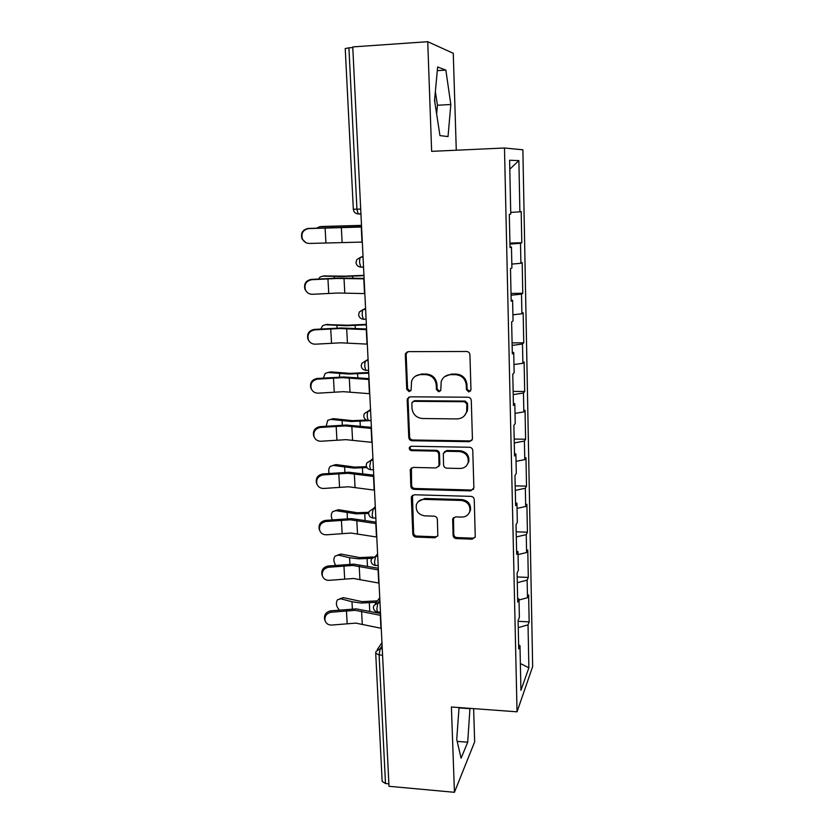 <?xml version="1.0" encoding="UTF-8"?>
<svg xmlns="http://www.w3.org/2000/svg" width="834" height="834" viewBox="0 0 834 834"><rect width="100%" height="100%" fill="white"/><g stroke="black" fill="none" stroke-linecap="round" stroke-linejoin="round"><path stroke-width="1.25" d="M468.76 391.938L470.97 389.666L469.928 354.784C469.678 352.782 468.552 351.677 466.56 351.489L408.368 351.646L405.522 353.616L405.314 354.919L406.752 389.322L409.067 391.584L411.068 390.187L411.6 381.023C413.299 376.947 416.364 374.81 420.784 374.591L425.59 374.602C431.824 375.248 435.379 378.73 436.234 385.027L436.391 389.478L438.726 391.761L440.79 390.26L441.196 381.565C442.844 377.208 446.002 374.904 450.694 374.664L455.552 374.674C461.88 375.321 465.445 378.813 466.279 385.152L466.414 389.645L468.76 391.938M444.793 376.561L451.402 374.08L456.25 374.091C462.557 374.737 466.112 378.229 466.946 384.547L467.082 389.019L469.417 391.313L470.584 390.979M407.201 351.885L406.137 354.398L407.576 388.717L409.88 390.969L410.724 390.802M415.457 376.144L421.577 374.028L426.362 374.039C432.585 374.674 436.119 378.136 436.974 384.422L437.131 388.863L439.455 391.136L440.456 390.906M434.681 98.954L434.941 103.062M453.091 535.397C453.352 537.263 454.426 538.316 456.334 538.576L472.242 539.171L475.255 536.919L474.233 499.587C473.983 497.679 472.888 496.605 470.949 496.366L414.279 494.771L411.433 496.772L411.308 497.773L412.82 533.916C413.08 535.772 414.154 536.825 416.03 537.075L434.931 537.774L437.84 535.689L437.36 519.353C437.099 517.476 436.015 516.413 434.118 516.173L424.683 515.86C418.345 514.672 415.561 510.981 416.364 504.778C417.636 501.276 420.19 499.472 424.037 499.378L461.306 500.452C467.478 501.505 470.334 505.05 469.865 511.086C468.687 514.953 466.018 516.955 461.848 517.07L455.614 516.871L452.654 519.04L453.091 535.397L453.769 534.406C454.03 536.262 455.103 537.325 457.011 537.576L472.878 538.159L475.151 537.273M451.402 706.992L454.436 792.3L388.998 786.295L352.751 46.923L427.738 41.7L431.637 151.35L504.487 148.004L517.038 711.809L451.402 706.992M469.292 441.676L472.325 439.382L472.419 438.528L471.283 400.487C471.033 398.516 469.917 397.422 467.947 397.213L410.234 396.817L407.378 398.798L407.201 399.997L408.775 437.527C409.046 439.445 410.14 440.519 412.048 440.738L469.292 441.676L471.981 440.206M472.774 450.506L473.879 487.838L470.783 490.882L414.06 489.36C412.163 489.12 411.079 488.057 410.818 486.18L410.297 469.427L413.153 467.426L436.088 467.937L439.018 465.81L438.747 454.311C438.486 452.393 437.391 451.319 435.463 451.09L411.516 450.641C409.807 450.329 409.077 449.328 409.338 447.639L411.339 446.242L469.459 447.264C471.418 447.493 472.524 448.577 472.774 450.506M504.487 148.004L522.876 149.797L532.655 666.564L517.038 711.809M518.122 621.299L529.163 621.893L528.641 594.923L527.495 597.717L519.009 600M529.163 621.893L528.026 624.854L528.871 667.805L520.937 690.354L519.978 645.652L518.717 648.925L518.102 620.486L519.374 617.389L518.988 599.083L517.706 602.054L517.08 573.083L518.373 570.289L517.977 551.628L516.673 554.308L516.027 524.774L517.341 522.293L516.934 503.277L515.62 505.633L514.964 475.536L516.298 473.378L515.881 453.988L514.547 456.031L513.88 425.34L515.235 423.516L514.807 403.75L513.442 405.449L512.774 374.153L514.151 372.673L513.713 352.532L512.326 353.866L511.638 321.955L513.035 320.84L512.597 300.292L511.19 301.262L510.491 268.704L511.909 267.964L511.461 247.01L510.033 247.594L509.313 214.38L510.752 214.036L509.605 160.253L518.884 160.597L519.895 211.846L510.721 212.399M509.928 243.069L521.792 242.757L521.187 211.534L519.895 211.846M521.792 242.757L520.51 243.288L520.906 263.283L511.826 264.086M511.023 293.443L522.772 293.266L522.178 262.616L520.906 263.283M522.772 293.266L521.511 294.131L521.896 313.751L512.91 314.793M512.097 342.878L523.742 342.826L523.158 312.75L521.896 313.751M523.742 342.826L522.501 344.025L522.876 363.28L513.973 364.552M513.139 391.407L524.69 391.48L524.117 361.956L522.876 363.28M524.69 391.48L523.46 393.002L523.835 411.902L515.016 413.383M514.171 439.059L525.618 439.237L525.055 410.255L523.835 411.902M525.618 439.237L524.409 441.071L524.774 459.628L516.038 461.327M515.183 485.847L526.525 486.139L525.973 457.678L524.774 459.628M526.525 486.139L525.337 488.265L525.691 506.488L517.049 508.386M516.183 531.8L527.422 532.207L526.88 504.247L525.691 506.488M527.422 532.207L526.254 534.615L526.598 552.515L518.039 554.61M517.163 576.951L528.308 577.451L527.766 549.992L526.598 552.515M528.308 577.451L527.14 580.13L527.495 597.717M517.622 598.416L518.988 599.083M527.14 580.13L517.288 582.695M516.6 551.045L517.977 551.628M526.254 534.615L516.298 536.95M515.558 502.766L516.934 503.277M525.337 488.265L515.287 490.371M514.484 453.56L515.881 453.988M524.409 441.071L514.255 442.937M513.4 403.406L514.807 403.75M523.46 393.002L513.212 394.618M512.295 352.271L513.713 352.532M522.501 344.025L512.149 345.391M511.169 300.125L512.597 300.292M521.511 294.131L511.065 295.226M510.012 246.937L511.461 247.01M520.51 243.288L509.949 244.101M352.782 47.559L348.914 47.83L356.942 209.188L360.695 209.063M353.324 209.219C353.668 212.013 355.284 213.587 358.151 213.942L356.942 209.188L353.324 209.219L345.234 48.549L348.914 47.83M518.884 160.597L509.793 169.198M456.281 150.224L453.269 53.293L427.738 41.7M454.436 792.3L474.661 741.843L473.629 708.629M388.884 783.845L385.496 783.533L382.16 781.406L375.717 653.439M518.633 644.922L519.978 645.652M528.026 624.854L518.258 627.627M528.871 667.805L520.364 663.53M450.829 104.5L445.856 70.098L437.631 67.001L434.545 100.455L439.966 135.598L448.025 136.578L450.829 104.5L437.443 105.251L435.358 91.625M459.044 707.555L456.73 739.424L461.108 758.21L467.697 742.229L469.969 708.358M408.796 397.161L408.024 399.361L409.588 436.797C409.848 438.705 410.943 439.779 412.84 439.998L469.938 440.925M466.852 404.021L464.517 401.727L413.904 401.331L411.892 402.739L411.965 408.191C412.83 414.394 416.343 417.834 422.504 418.522L456.99 418.918C461.89 418.689 465.111 416.27 466.654 411.652L466.852 404.021L467.509 403.364L465.184 401.081L464.517 401.727M413.007 401.519L414.696 400.685L465.184 401.081M464.559 415.593L467.321 410.974L467.655 408.045L466.998 408.712M467.509 403.364L467.655 408.045M411.412 467.926L411.61 485.315C411.871 487.192 412.955 488.255 414.842 488.495L471.418 490.006L473.608 489.183M438.715 466.508L439.852 464.058L439.476 453.529C439.216 451.611 438.121 450.537 436.192 450.318L412.319 449.87L411.516 450.641M410.328 446.471L410.14 446.878C409.88 448.567 410.609 449.568 412.319 449.87M460.118 468.468C464.257 468.312 466.946 466.3 468.176 462.422C468.75 456.208 465.883 452.57 459.576 451.538L446.253 451.288L443.302 453.446L443.563 464.955C443.824 466.873 444.918 467.947 446.836 468.176L460.118 468.468M466.988 465.049L468.823 461.619C469.396 455.406 466.54 451.788 460.243 450.756L459.576 451.538M444.355 451.892L446.961 450.516L460.243 450.756M453.488 517.633L453.769 534.406M469.031 513.202L470.501 510.147C470.97 504.132 468.124 500.598 461.973 499.556L461.306 500.452M418.261 501.599L424.798 498.482L461.973 499.556M412.465 495.323L413.601 532.936C413.862 534.782 414.925 535.835 416.802 536.085L435.65 536.783L437.704 536.074M436.641 114.039L437.443 105.251M437.297 70.64L445.856 70.098M459.013 707.91L470.042 708.723M457.178 741.374L467.697 742.229M322.039 226.483L361.497 225.378M361.508 225.534L319.766 226.671L316.837 228.036M305.922 242.673L302.044 238.92C300.48 233.197 302.534 229.704 308.226 228.443L308.653 228.579C302.951 229.85 300.876 233.364 302.45 239.097C303.962 241.985 306.318 243.434 309.529 243.434L362.321 242.079M308.653 228.579L361.581 227.036M361.57 226.827L308.226 228.443M324.217 275.95L344.901 276.148L363.947 275.324M363.958 275.647L343.671 276.513L322.57 276.169L320.068 277.044L318.588 278.983M326.375 324.582L347.476 325.197L366.355 324.353M366.376 324.853L346.266 325.729L325.333 324.77L322.654 325.687L320.829 328.971M328.533 372.381L330.764 371.891L350.009 373.361L368.711 372.496M368.743 373.152L348.821 374.049L328.043 372.496L325.208 373.444L323.383 378.021M330.712 419.366L333.392 418.647L352.501 420.659L366.522 420.055M371.067 420.586L351.333 421.493L330.702 419.377L327.741 420.336L326.157 426.153M333.068 465.382L335.977 464.58L354.94 467.113L366.501 466.654M366.981 467.593L353.793 468.093L333.319 465.424L330.233 466.394C328.7 468.124 328.335 470.449 329.138 473.389M307.141 292.327L304.994 289.481C303.639 283.977 305.724 280.61 311.228 279.39L311.655 279.713C306.141 280.943 304.056 284.311 305.411 289.846C306.86 292.817 309.226 294.298 312.521 294.287L337.999 293.005L364.844 293.589M311.655 279.713L337.217 278.462L364.114 278.837M364.093 278.4L338.489 278.076L311.228 279.39M309.185 341.242L307.913 339.157C306.735 333.829 308.82 330.577 314.168 329.399L314.616 329.889C309.247 331.077 307.152 334.34 308.33 339.678C309.727 342.711 312.104 344.213 315.45 344.181L340.699 342.805L367.325 344.129M314.616 329.889L339.928 328.533L366.606 329.649M366.574 328.982L341.169 327.981L314.168 329.399M405.762 353.136L406.294 353.136M311.624 389.52L310.79 387.935C309.758 382.785 311.853 379.626 317.056 378.469L317.514 379.126C312.281 380.294 310.185 383.463 311.218 388.623C312.562 391.699 314.939 393.21 318.338 393.158L343.337 391.678L369.754 393.711M317.514 379.126L342.576 377.677L369.055 379.512M369.014 378.626L343.806 376.958L317.056 378.469M314.23 437.131L313.636 435.859C312.719 430.865 314.804 427.79 319.902 426.643L320.35 427.456C315.242 428.613 313.157 431.689 314.074 436.703C315.367 439.799 317.733 441.311 321.163 441.238L345.933 439.664L372.141 442.385M320.35 427.456L345.182 425.913L371.453 428.436M371.401 427.352L346.391 425.038L319.902 426.643M316.91 484.001L316.44 482.928C315.627 478.07 317.702 475.078 322.685 473.941L323.144 474.911C318.15 476.058 316.055 479.06 316.878 483.918C318.129 487.025 320.485 488.536 323.946 488.443L348.476 486.775L374.476 490.152M323.144 474.911L347.747 473.274L373.809 476.464M373.747 475.171L348.935 472.252L322.685 473.941M335.414 510.596L338.51 509.71L357.338 512.743L368.805 512.295M368.659 513.421L356.212 513.869L335.883 510.658L332.693 511.638C331.004 513.754 330.869 516.454 332.297 519.749M319.505 529.965L319.203 529.163C318.463 524.44 320.537 521.521 325.427 520.395L325.886 521.511C320.986 522.637 318.911 525.576 319.641 530.309C320.85 533.406 323.196 534.907 326.667 534.792L350.978 533.041L376.78 537.054M325.886 521.511L350.259 519.78L376.124 523.606M376.051 522.136L351.427 518.612L325.427 520.395M337.728 555.017L341.012 554.068L359.694 557.581L372.975 556.987M371.745 558.332L358.589 558.832L349.571 557.706L338.406 555.121L335.122 556.08C333.298 558.665 333.475 561.72 335.654 565.254M322.101 575.137L321.914 574.584C321.257 569.997 323.321 567.13 328.106 566.015L328.575 567.266C323.769 568.402 321.705 571.269 322.362 575.877C323.529 578.973 325.854 580.454 329.347 580.318L353.439 578.483L379.032 583.102M328.575 567.266L352.73 565.452L378.386 569.903M378.313 568.235L353.877 564.149L328.106 566.015M339.907 598.676L343.462 597.655L362.019 601.637L377.375 600.866M376.259 602.346L360.924 603.024L351.979 601.731L340.887 598.812L337.52 599.75C335.602 602.94 336.175 606.328 339.25 609.904M324.697 619.589L324.582 619.224C323.988 614.741 326.042 611.947 330.754 610.822L331.223 612.219C326.501 613.344 324.436 616.159 325.041 620.652C326.167 623.728 328.481 625.187 331.974 625.041L355.847 623.113L381.253 628.325M331.223 612.219L355.159 610.321L380.617 615.367M380.533 613.522L356.285 608.883L330.754 610.822M382.566 655.17L379.105 654.951L385.496 783.533M382.108 645.797L380.148 648.706L379.105 654.951L375.707 653.251L376.04 651.427L380.148 648.706L382.264 648.842M360.945 214.098L358.151 213.942L360.934 213.848M363.03 256.57L360.778 257.153L363.051 257.101M363.541 267.016L360.726 267.078L359.6 262.627C359.527 259.51 359.923 257.696 360.778 257.153L356.827 259.614L356.014 262.429C356.337 265.16 357.911 266.703 360.726 267.078L363.551 267.245M365.573 308.517L363.363 309.435L365.615 309.404M368.075 359.464L365.907 360.705L368.128 360.695M370.525 409.452L368.388 410.995L370.598 411.016M372.923 458.492L370.828 460.337L373.017 460.378M375.29 506.624L373.225 508.75L375.394 508.813M377.604 553.87L375.571 556.268L377.729 556.361M379.877 600.251L377.885 602.909L380.012 603.024M366.095 319.161L363.259 319.193L362.206 315.012C362.144 311.947 362.529 310.092 363.363 309.435L359.339 311.999L358.641 314.606C358.954 317.274 360.497 318.807 363.259 319.193L363.853 319.37M368.607 370.317L365.751 370.306L364.76 366.387C364.698 363.374 365.073 361.476 365.907 360.705L361.831 363.353L361.216 365.772C361.518 368.399 363.03 369.91 365.751 370.306L366.387 370.452M371.067 420.503L368.19 420.461L367.262 416.781C367.2 413.81 367.575 411.881 368.388 410.995L364.281 413.695L363.749 415.968C364.041 418.564 365.521 420.055 368.19 420.461L368.857 420.555M373.476 469.75L370.588 469.688L369.723 466.227L370.828 460.337L366.71 463.068L366.23 465.216C366.512 467.78 367.961 469.261 370.588 469.688L370.921 469.688M375.853 518.081L372.944 517.987L372.131 514.734L373.225 508.75L369.097 511.492L368.659 513.546C368.93 516.079 370.359 517.56 372.944 517.987L373.622 518.008M378.177 565.535L375.258 565.41L374.497 562.335L375.571 556.268L371.443 559.02L371.057 560.98C371.318 563.492 372.715 564.962 375.258 565.41L375.894 565.431M380.46 612.114L377.531 611.958L376.822 609.07L377.885 602.909L373.757 605.651L373.403 607.538C373.653 610.029 375.029 611.51 377.531 611.958L378.125 611.989M466.946 384.547L466.279 385.152M456.25 374.091L455.552 374.674M451.402 374.08L450.694 374.664M437.131 388.863L436.391 389.478M436.974 384.422L436.234 385.027M426.362 374.039L425.59 374.602M421.577 374.028L420.784 374.591M407.576 388.717L406.752 389.322M406.137 354.398L405.314 354.919M467.082 389.019L466.414 389.645M412.84 439.998L412.048 440.738M409.588 436.797L408.775 437.527M408.024 399.361L407.201 399.997M414.696 400.685L413.904 401.331M471.418 490.006L470.783 490.882M414.842 488.495L414.06 489.36M411.61 485.315L410.818 486.18M410.953 469.657L410.161 470.48M439.852 464.058L439.132 464.861M439.476 453.529L438.747 454.311M436.192 450.318L435.463 451.09M446.961 450.516L446.253 451.288M453.248 518.904L452.57 519.853M424.798 498.482L424.037 499.378M435.65 536.783L434.931 537.774M416.802 536.085L416.03 537.075M413.601 532.936L412.82 533.916M412.09 496.887L411.308 497.773M472.878 538.159L472.242 539.171M457.011 537.576L456.334 538.576M331.546 227.369L331.494 226.577M322.581 226.441L319.766 226.671M350.103 226.973L350.051 226.045M341.325 227.286L342.117 242.152M325.093 227.807L325.917 242.621M361.258 227.046L361.987 242.079M334.319 278.191L334.226 276.502M325.364 275.804L322.57 276.169M352.719 278.181L352.626 276.21M337.04 328.064L336.894 325.51M328.085 324.28L325.333 324.77M355.294 328.429L355.138 325.448M339.709 377.01L339.521 373.642M330.764 371.891L328.043 372.496M357.817 377.739L357.609 373.799M342.336 425.069L342.107 420.899M333.392 418.647L330.702 419.377M360.288 426.143L360.038 421.274M344.911 472.242L344.64 467.311M335.977 464.58L333.319 465.424M362.717 473.66L362.425 467.895M344.025 278.452L344.796 293.026M327.939 278.817L328.742 293.349M363.791 278.827L364.521 293.589M346.683 328.659L347.434 342.962M330.723 328.867L331.525 343.128M366.293 329.628L367.002 344.108M349.279 377.927L350.019 391.97M333.464 377.99L334.246 391.99M368.732 379.48L369.431 393.69M351.833 426.289L352.563 440.071M336.154 426.216L336.926 439.966M371.14 428.405L371.818 442.343M354.335 473.775L355.055 487.306M338.802 473.566L339.553 487.056M373.496 476.423L374.164 490.111M347.434 518.581L347.132 512.91M338.51 509.71L335.883 510.658M365.104 520.322L364.771 513.692M356.796 520.395L357.505 533.687M341.398 520.051L342.138 533.312M375.811 523.554L376.468 537.002M349.926 564.097L349.571 557.706M341.012 554.068L338.406 555.121M367.45 566.14L367.075 558.686M359.214 566.182L359.902 579.234M343.942 565.713L344.671 578.733M378.083 569.841L378.73 583.039M352.365 608.799L351.979 601.731M343.462 597.655L340.887 598.812M369.754 611.155L369.337 602.899M361.591 611.155L362.269 623.978M346.444 610.571L347.152 623.363M380.314 615.294L380.95 628.263M375.331 603.576L379.751 597.717M377.312 649.54L381.962 642.712M406.356 353.105L405.522 353.616M408.201 398.162L407.378 398.798M467.321 410.974L466.654 411.652M411.099 468.614L410.297 469.427M439.737 464.997L439.018 465.81M410.14 446.878L409.338 447.639M468.823 461.619L468.176 462.422M453.331 518.091L452.654 519.04M470.501 510.147L469.865 511.086M412.225 495.886L411.433 496.772M307.913 339.157L308.33 339.678M310.79 387.935L311.218 388.623M313.636 435.859L314.074 436.703M316.44 482.928L316.878 483.918M319.203 529.163L319.641 530.309M321.914 574.584L322.362 575.877M324.582 619.224L325.041 620.652"/></g></svg>
